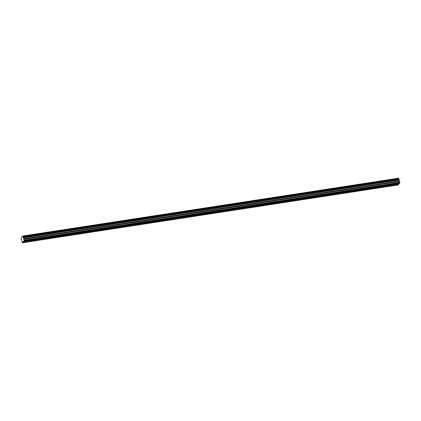 <?xml version="1.0" encoding="UTF-8"?>
<svg xmlns="http://www.w3.org/2000/svg" width="421" height="421" viewBox="0 0 421 421"><rect width="100%" height="100%" fill="white"/><g stroke="black" fill="none" stroke-linecap="round" stroke-linejoin="round"><path stroke-width="0.63" d="M398.992 179.062L23.287 236.944L398.992 179.062L398.813 178.515L23.108 236.323L398.845 178.551M399.45 183.203L381.779 186.161L382.105 186.35L381.4 186.74M381.421 186.745L380.605 186.866M381.779 186.161L367.601 188.34L367.928 188.534L367.223 188.924M395.956 183.977L399.203 183.53L396.072 184.009M399.197 183.619L398.771 184.119L395.724 184.587L396.156 184.088M395.598 184.561L394.782 184.682M367.601 188.34L27.339 240.701L27.66 240.891L27.107 241.307L23.06 241.928L24.229 240.57L23.981 239.286L399.687 181.472L399.25 180.951L398.992 179.135M27.339 240.701L23.497 241.338M41.516 238.518L41.842 238.707L41.137 239.102M41.158 239.102L40.158 239.196L40.805 238.675L27.449 240.733M55.693 236.339L56.019 236.528L55.314 236.918M55.335 236.918L54.335 237.012L54.983 236.497L41.632 238.549M69.87 234.155L70.196 234.344L69.491 234.734M69.512 234.739L68.697 234.86M84.047 231.971L84.374 232.166L83.668 232.555M83.69 232.555L82.874 232.676M98.225 229.792L98.551 229.982L97.998 230.398L96.867 230.466L97.514 229.95L84.163 232.003M112.402 227.608L112.728 227.803L112.023 228.193M112.044 228.193L111.044 228.287L111.691 227.766L98.34 229.824M126.579 225.43L126.905 225.619L126.2 226.009M126.221 226.014L125.221 226.103L125.874 225.588L112.518 227.64M140.756 223.246L141.082 223.44L140.377 223.83M140.398 223.83L139.404 223.925L140.051 223.404L126.695 225.461M154.933 221.067L155.26 221.257L154.554 221.646M154.575 221.651L153.765 221.767M169.11 218.883L169.437 219.078L168.884 219.494L167.942 219.588M183.293 216.704L183.614 216.894L182.909 217.283M182.93 217.283L182.119 217.404M197.47 214.521L197.796 214.71L197.091 215.105M197.112 215.105L196.112 215.199L196.76 214.678L183.403 216.736M211.647 212.342L211.974 212.531L211.268 212.921M211.289 212.921L210.29 213.015L210.937 212.5L197.581 214.552M225.824 210.158L226.151 210.347L225.445 210.737M225.467 210.742L224.651 210.863M240.002 207.974L240.328 208.169L239.623 208.558M239.644 208.558L238.828 208.679M254.179 205.795L254.505 205.985L253.947 206.401L252.947 206.558L253.468 205.953L240.117 208.006M268.356 203.611L268.682 203.806L267.977 204.196M267.998 204.196L266.998 204.29L267.645 203.769L254.295 205.827M282.533 201.433L282.859 201.622L282.154 202.012M282.175 202.017L281.175 202.106L281.823 201.591L268.472 203.643M296.71 199.249L297.037 199.443L296.331 199.833M296.352 199.833L295.353 199.928L296.005 199.407L282.649 201.464M310.887 197.07L311.214 197.26L310.509 197.649M310.53 197.654L309.719 197.77M325.065 194.886L325.391 195.081L324.838 195.497L323.896 195.591M339.247 192.707L339.568 192.897L338.863 193.286M338.884 193.286L338.074 193.407M353.424 190.524L353.745 190.713L353.04 191.108M353.061 191.108L352.067 191.202L352.714 190.681L339.358 192.739M367.244 188.924L366.244 189.018L366.891 188.503L353.535 190.555M23.108 236.328L22.797 236.028L21.076 238.033L21.05 238.723L21.887 240.696L22.155 242.628L23.06 241.928M398.734 178.525L398.508 178.209L22.808 236.023L398.508 178.209M23.86 240.996L399.566 183.188L399.934 182.756L399.687 181.472M22.324 242.791L398.034 184.977L398.65 184.135M399.634 181.367L23.981 239.286M23.929 239.181L23.266 237.597L398.971 179.783M398.971 179.746L23.266 237.597M23.26 237.56L23.287 236.944M23.287 236.876L23.139 236.36M23.281 237.854L398.987 180.041M399.95 182.382L24.244 240.191M399.934 182.756L24.229 240.57M22.692 242.359L398.403 184.551M23.492 241.428L26.534 240.959L26.107 241.459M23.26 237.707L398.971 179.893M381.21 186.25L380.595 186.871M395.387 184.066L381.894 186.193M381.979 186.266L395.151 184.24L394.772 184.687M69.302 234.244L55.809 236.37M55.893 236.444L69.07 234.413L68.686 234.865M83.479 232.06L69.986 234.187M70.07 234.26L83.247 232.234L82.863 232.681M154.37 221.151L140.872 223.277M140.956 223.351L154.133 221.325L153.754 221.778M168.547 218.973L155.049 221.099M155.138 221.172L168.311 219.146L167.932 219.594M182.725 216.789L169.226 218.915M169.316 218.988L182.488 216.962L182.109 217.415M225.256 210.247L211.763 212.373M211.847 212.447L225.019 210.416L224.64 210.868M239.433 208.063L225.94 210.19M226.024 210.263L239.202 208.237L238.818 208.684M310.324 197.154L296.826 199.28M296.91 199.354L310.088 197.328L309.709 197.781M324.502 194.976L311.003 197.102M311.087 197.175L324.265 195.149L323.886 195.597M338.679 192.792L325.18 194.918M325.27 194.991L338.442 192.965L338.063 193.418M367.801 188.45L380.973 186.419M380.547 186.924L367.37 188.95M394.724 184.74L381.547 186.766M27.539 240.807L40.711 238.781M40.284 239.281L27.107 241.307M41.716 238.623L54.888 236.597M54.462 237.097L41.284 239.128M68.639 234.918L55.461 236.944M82.816 232.734L69.639 234.76M84.247 232.082L97.425 230.05M96.993 230.555L83.816 232.581M98.425 229.898L111.602 227.872M111.17 228.371L97.998 230.398M112.602 227.719L125.779 225.688M125.347 226.193L112.175 228.219M126.779 225.535L139.956 223.509M139.525 224.009L126.353 226.035M153.702 221.825L140.53 223.856M167.879 219.646L154.707 221.672M182.061 217.462L168.884 219.494M183.493 216.81L196.665 214.784M196.239 215.284L183.061 217.31M197.67 214.626L210.842 212.6M210.416 213.1L197.239 215.131M224.593 210.921L211.416 212.947M238.77 208.737L225.593 210.763M240.202 208.085L253.379 206.053M252.947 206.558L239.77 208.584M254.379 205.901L267.556 203.875M267.125 204.374L253.947 206.401M268.556 203.722L281.733 201.691M281.302 202.196L268.13 204.222M282.733 201.538L295.91 199.512M295.479 200.012L282.307 202.038M309.656 197.828L296.484 199.859M323.833 195.649L310.661 197.675M338.01 193.465L324.838 195.497M339.447 192.813L352.619 190.787M352.193 191.287L339.016 193.313M353.624 190.629L366.796 188.603M366.37 189.103L353.193 191.134M22.829 236.055L398.534 178.241M399.25 180.951L23.544 238.76M23.597 238.865L399.303 181.056M26.77 240.786L23.508 241.291M398.419 184.409L22.713 242.217M381.068 186.319L367.712 188.376M398.403 184.461L22.697 242.27M398.819 178.515L23.108 236.323"/></g></svg>
